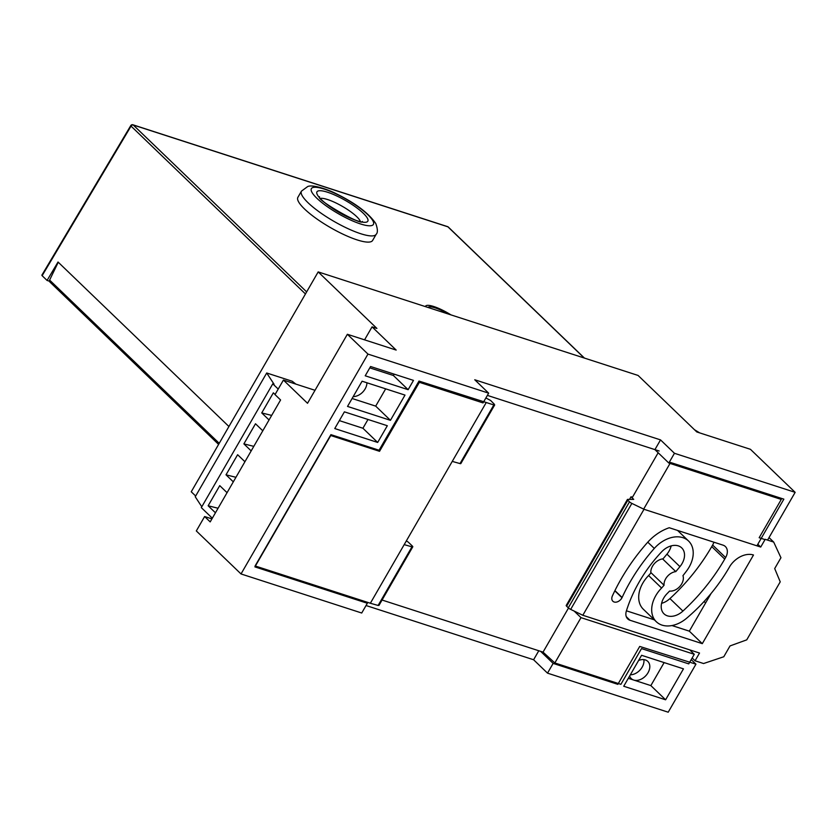 <?xml version="1.0" encoding="UTF-8"?>
<svg xmlns="http://www.w3.org/2000/svg" width="837" height="837" viewBox="0 0 837 837"><rect width="100%" height="100%" fill="white"/><g stroke="black" fill="none" stroke-linecap="round" stroke-linejoin="round"><path stroke-width="1.26" d="M663.03 558.844A11.477 8.182 133.9 0 0 650.851 573M382.059 600.035L543.046 652.128L554.837 662.956L620.887 684.331L641.519 648.591L688.746 663.877L694.271 654.304L580.993 617.643L574.161 611.073M378.491 604.732L378.115 605.454L370.352 603.247L255.107 565.948L330.918 434.644L379.067 450.233L418.992 381.065L493.861 404.951L494.29 404.166L490.66 400.504L485.889 397.962M659.169 450.997L487.375 395.388M757.255 545.232L783.851 499.155L670.573 462.484L643.967 508.572M486.088 402.785L452.252 461.396L460.015 463.583L494.29 404.166M406.322 540.953A2.752 0.638 -150 0 1 408.676 542.512L412.369 546.069A2.752 0.638 -150 0 1 412.787 546.812A2.752 0.638 -150 0 1 411.961 546.823L404.187 544.636L370.352 603.247M460.015 463.583A2.752 0.638 30 0 0 460.842 463.572L494.698 404.93M703.75 601.855L705.842 602.535M629.529 499.386L631.025 496.791L632.458 497.251L658.154 452.765M543.046 652.128L568.511 608.007M584.195 615.718L689.751 649.878L694.271 654.304M554.837 662.956L580.993 617.643M452.252 461.396L404.187 544.636M614.818 590.817L621.954 597.681A6.288 4.478 -46.1 0 1 614.159 602.002A6.288 4.478 -46.1 0 1 612.862 601.228A6.288 4.478 -46.1 0 1 612.402 595.902A163.968 116.898 -46.1 0 1 647.273 542.732A40.145 28.625 -46.1 0 1 669.255 527.739L723.001 545.138A11.561 8.244 -46.1 0 1 725.397 546.551A11.561 8.244 -46.1 0 1 725.616 557.547L724.727 559.095A160.683 114.543 -46.1 0 1 682.919 611.073A16.51 11.77 -46.1 0 1 667.413 615.844A16.51 11.77 -46.1 0 1 664.003 613.824A16.51 11.77 -46.1 0 1 667.141 593.59A158.8 113.215 133.9 0 0 669.59 591.058A11.195 7.983 133.9 0 0 679.989 586.277A11.195 7.983 133.9 0 0 682.961 575.657A158.8 113.215 133.9 0 0 686.738 570.75A27.485 19.596 133.9 0 0 688.569 541.026A27.485 19.596 133.9 0 0 654.293 548.434A151.309 107.868 133.9 0 0 622.111 597.503L621.221 599.051A18.362 13.089 133.9 0 0 621.954 597.681M661.596 603.331A16.51 11.77 133.9 0 0 669.935 598.581A160.683 114.543 133.9 0 0 711.743 546.603L712.632 545.054A11.561 8.244 133.9 0 0 713.888 542.188M656.334 621.745L643.35 609.252A27.485 19.596 -46.1 0 1 648.612 575.532L661.596 588.034A27.485 19.596 133.9 0 0 656.334 621.745A27.485 19.596 133.9 0 0 662.015 625.113A27.485 19.596 133.9 0 0 686.675 618.198A141.014 100.534 133.9 0 0 729.268 567.36L730.167 565.812A20.287 14.459 -46.1 0 1 753.488 555.004L702.306 643.653L630.01 620.259A11.017 7.857 -46.1 0 1 627.729 618.909A11.017 7.857 -46.1 0 1 626.338 611.094A120.612 85.981 -46.1 0 1 661.586 551.865A16.51 11.77 -46.1 0 1 681.736 547.9A16.51 11.77 -46.1 0 1 679.937 566.639A540.807 385.533 -46.1 0 1 675.804 571.608A11.195 7.983 133.9 0 0 664.055 585.251A540.807 385.533 -46.1 0 1 661.596 588.034M675.804 571.608L662.81 559.106A540.807 385.533 133.9 0 0 666.953 554.136A16.51 11.77 133.9 0 0 671.159 545.891M626.432 610.811L654.346 619.84M671.965 625.542L689.322 631.161L711.052 593.517M648.612 575.532A540.807 385.533 133.9 0 0 651.071 572.749L664.055 585.251M689.322 631.161L702.306 643.653M631.025 496.791L633.714 499.375L627.687 499.386A2.752 0.638 30 0 0 627.405 499.49L566.21 605.475A2.752 0.638 30 0 0 566.639 606.218L568.292 607.808A2.752 0.638 30 0 0 570.677 609.388L582.814 615.268L644.009 509.283L760.718 547.053L765.185 539.321L773.691 542.073L780.952 557.735L774.696 568.564L780.23 581.841L746.74 639.855L730.031 645.923L723.775 656.763L703.561 663.532L695.055 660.78L699.523 653.038L582.814 615.268M627.405 499.49A2.752 0.638 30 0 0 627.823 500.233L629.487 501.823A2.752 0.638 30 0 0 631.862 503.403L644.009 509.283M769.025 537.595L773.691 542.073M692.157 657.976L695.055 660.78M690.891 650.998L691.257 650.37M757.809 544.259L760.718 547.053M614.933 590.598L622.111 597.503M629.633 676.024A11.938 8.506 133.9 0 0 631.244 678.587A11.938 8.506 133.9 0 0 633.714 680.052A11.938 8.506 133.9 0 0 646.938 674.381A11.938 8.506 133.9 0 0 647.796 661.397A11.938 8.506 133.9 0 0 645.327 659.933A11.938 8.506 133.9 0 0 638.61 660.477M668.826 463.039L674.455 453.288L660.539 439.896L654.921 449.615L668.826 463.039L781.277 499.427L759.169 537.72L765.018 539.614M365.8 601.772L367.349 603.268L254.898 566.879L330.741 435.522L379.538 451.31L419.379 382.31L483.033 402.911L488.662 393.16L367.966 354.093L241.025 573.952L196.318 530.93L204.626 516.534L211.918 518.898M553.142 663.396L547.513 673.147L668.208 712.203L695.955 664.17L639.73 646.436L617.842 684.342L553.142 663.396L540.618 651.343M617.842 684.342L616.283 682.846M674.455 453.288L795.15 492.344L767.581 540.095M204.626 516.534L210.192 521.89L280.583 399.971L275.017 394.614L283.408 380.071L307.524 403.288L347.365 334.277L396.173 350.075L372.057 326.859L376.901 328.428L318.186 271.91L638.087 375.447L696.802 431.955L750.444 449.312L795.15 492.344M641.592 655.298L683.463 668.847L665.603 699.795L623.732 686.246L641.592 655.298M365.214 375.792L370.571 366.512L413.488 380.396L408.132 389.686L365.214 375.792M369.797 367.861L393.38 375.489L394.164 374.139M393.38 375.489L408.132 389.686M347.533 406.426L362.086 381.212L405.003 395.095L390.44 420.32L347.533 406.426M353.204 396.602A11.938 8.506 133.9 0 0 366.92 382.771M352.115 398.496L375.698 406.123L385.669 388.839M375.698 406.123L390.44 420.32M664.128 662.59L650.851 685.597L628.315 678.305M650.851 685.597L665.603 699.795M347.365 334.277L367.966 354.093M660.539 439.896L474.746 379.768L488.662 393.16M695.955 664.17L691.216 659.608M547.513 673.147L533.598 659.755L366.051 605.528M367.349 603.268L361.72 613.019L241.025 573.952M195.67 496.027L191.244 491.779L318.186 271.91M334.758 428.554L344.405 411.846L387.322 425.73L377.675 442.449L334.758 428.554M315.026 390.304L283.408 380.071M372.057 326.859L364.566 339.843M643.873 659.629A11.938 8.506 -46.1 0 1 630.334 674.8M339.341 420.613L362.923 428.251L367.987 419.473M362.923 428.251L377.675 442.449M533.598 659.755L538.798 650.757M699.68 432.886L694.448 429.695M227.057 492.679L219.754 485.648L208.141 505.768L215.444 512.788M244.927 461.731L237.624 454.711L226.011 474.82L233.314 481.85M275.091 394.489L273.354 392.825L261.74 412.934L269.043 419.954M262.787 430.793L255.494 423.763L243.881 443.882L251.173 450.902M212.316 518.208L201.309 507.609L272.768 383.838L278.219 389.069M272.768 383.838L274.076 384.256L266.71 372.988L195.241 496.759L201.79 506.772M295.827 384.089L292.218 381.243L266.71 372.988M253.799 446.351L243.881 443.882M271.669 415.414L261.74 412.934M235.94 477.299L226.011 474.82M218.07 508.247L208.141 505.768M450.986 314.89A22.944 5.284 30 0 0 425.52 306.216A22.944 5.284 30 0 0 425.374 306.604M49.414 281.211L47.071 280.447L58.025 262.012L228.93 426.514M305.453 293.965L131.043 126.105L42.132 275.697L47.071 280.447M584.226 358.016L447.931 226.837L133.24 124.995A1.831 1.308 -46.1 0 0 131.043 126.105L130.771 125.602A1.831 1.831 0 0 1 132.916 124.797L447.607 226.639A1.831 1.214 -72.1 0 0 447.22 226.607M448.36 314.042A20.193 4.645 30 0 0 428 307.451M218.603 444.395L49.739 281.86L49.613 280.071L58.255 262.243M301.456 191.139L297.888 197.333A43.137 9.929 30 0 0 298.495 201.675A43.137 9.929 30 0 0 336.976 231.179A43.137 9.929 30 0 0 372.611 240.47L376.179 234.276A43.137 9.929 -150 0 1 340.544 224.986A43.137 9.929 -150 0 1 302.073 195.481A43.137 9.929 -150 0 1 301.456 191.139L307.66 186.567C312.787 184.056 329.443 190.166 336.003 193.619C355.411 203.15 368.678 213.132 375.782 223.531C377.769 229.129 377.895 232.707 376.179 234.276M411.961 546.823L378.115 605.454M669.935 598.581L682.919 611.073M626.296 616.691L630.01 620.259M629.487 501.823L568.292 607.808M627.823 500.233L566.639 606.218M631.862 503.403L570.677 609.388M666.953 554.136L679.937 566.639M647.775 542.167L654.293 548.434M711.743 546.603L724.727 559.095M712.632 545.054L725.616 557.547M132.916 124.797A1.831 1.214 -72.1 0 1 133.24 124.995L306.645 291.893M447.931 226.837A1.831 1.308 -46.1 0 1 448.308 227.057A1.831 1.831 0 0 0 447.607 226.639A1.831 1.214 -72.1 0 1 447.931 226.837M49.613 280.071L219.221 443.317M317.369 194.791A29.368 6.759 -150 0 1 336.704 195.921A29.368 6.759 -150 0 1 367.412 218.248A29.368 6.759 -150 0 1 348.087 217.118A29.368 6.759 -150 0 1 317.369 194.791M360.318 221.271A23.865 5.493 30 0 0 360.046 220.696A23.865 5.493 30 0 0 341.737 205.996A23.865 5.493 30 0 0 320.655 198.369M372.894 220.822A35.803 8.234 30 0 0 335.459 193.598A35.803 8.234 30 0 0 311.898 192.228A35.803 8.234 30 0 0 349.332 219.44A35.803 8.234 30 0 0 372.894 220.822M412.787 546.812L378.931 605.454M677.572 530.428L688.569 541.026M584.446 358.09L448.308 227.057M41.85 275.195L130.771 125.602M362.39 221.449L362.4 221.449C363.446 226.733 315.015 199.279 319.546 196.831L319.483 196.716"/></g></svg>
